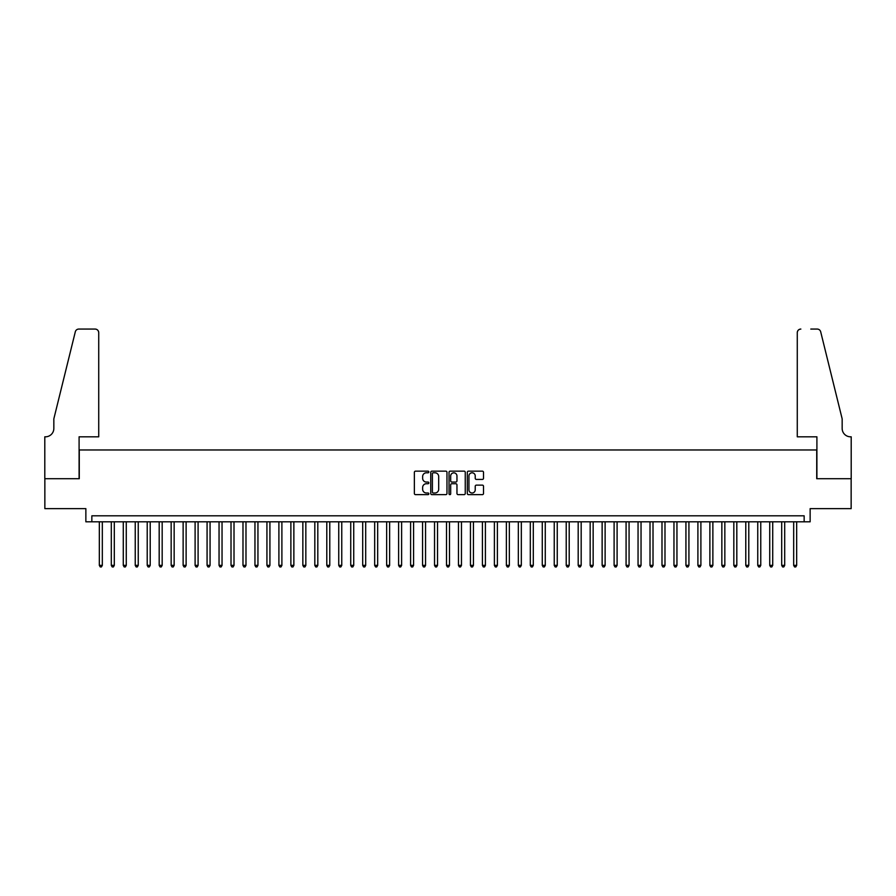 <?xml version="1.0" encoding="UTF-8"?>
<svg xmlns="http://www.w3.org/2000/svg" width="896" height="896" viewBox="0 0 896 896"><rect width="100%" height="100%" fill="white"/><g stroke="black" fill="none" stroke-linecap="round" stroke-linejoin="round"><path stroke-width="1.34" d="M428.848 471.968A0.818 0.818 0 0 0 428.019 471.15L415.542 471.15A1.176 1.176 0 0 0 414.366 472.326L414.366 493.472A1.176 1.176 0 0 0 415.542 494.648L428.019 494.648A0.818 0.818 0 0 0 428.848 493.83A0.818 0.818 0 0 0 428.019 493.002L426.406 493.002A3.763 3.763 0 0 1 422.643 489.238L422.643 487.48A3.763 3.763 0 0 1 426.406 483.717L428.019 483.717A0.818 0.818 0 0 0 428.848 482.899A0.818 0.818 0 0 0 428.019 482.07L426.406 482.07A3.763 3.763 0 0 1 422.643 478.318L422.643 476.549A3.763 3.763 0 0 1 426.406 472.797L428.019 472.797A0.818 0.818 0 0 0 428.848 471.968M482.339 479.427A1.176 1.176 0 0 0 483.515 478.251L483.515 472.326A1.176 1.176 0 0 0 482.339 471.15L468.474 471.15A1.176 1.176 0 0 0 467.298 472.326L467.298 493.472A1.176 1.176 0 0 0 468.474 494.648L482.339 494.648A1.176 1.176 0 0 0 483.515 493.472L483.515 486.304A1.176 1.176 0 0 0 482.339 485.128L476.403 485.128A1.176 1.176 0 0 0 475.227 486.304L475.227 489.854A3.147 3.147 0 0 1 472.091 493.002A3.147 3.147 0 0 1 468.944 489.854L468.944 475.933A3.147 3.147 0 0 1 472.091 472.797A3.147 3.147 0 0 1 475.227 475.933L475.227 478.251A1.176 1.176 0 0 0 476.403 479.427L482.339 479.427M804.149 521.808L810.141 521.808L810.141 508.637L851.144 508.637L851.144 478.71L816.726 478.71L816.726 449.971L79.274 449.971L79.274 478.71L44.856 478.71L44.856 508.637L85.859 508.637L85.859 521.808L804.149 521.808L804.149 515.816L91.851 515.816L91.851 521.808M446.97 472.326A1.176 1.176 0 0 0 445.794 471.15L431.928 471.15A1.176 1.176 0 0 0 430.752 472.326L430.752 493.472A1.176 1.176 0 0 0 431.928 494.648L445.794 494.648A1.176 1.176 0 0 0 446.97 493.472L446.97 472.326M450.206 471.15L464.072 471.15A1.176 1.176 0 0 1 465.248 472.326L465.248 493.472A1.176 1.176 0 0 1 464.072 494.648L458.136 494.648A1.176 1.176 0 0 1 456.96 493.472L456.96 484.893A1.176 1.176 0 0 0 455.784 483.717L451.853 483.717A1.176 1.176 0 0 0 450.677 484.893L450.677 493.83A0.818 0.818 0 0 1 449.848 494.648A0.818 0.818 0 0 1 449.03 493.83L449.03 472.326A1.176 1.176 0 0 1 450.206 471.15M433.227 472.797A0.818 0.818 0 0 0 432.398 473.614L432.398 492.184A0.818 0.818 0 0 0 433.227 493.002L434.93 493.002A3.763 3.763 0 0 0 438.693 489.238L438.693 476.549A3.763 3.763 0 0 0 434.93 472.797L433.227 472.797M456.96 475.989A3.147 3.147 0 0 0 453.813 472.853A3.147 3.147 0 0 0 450.677 475.989L450.677 480.894A1.176 1.176 0 0 0 451.853 482.07L455.784 482.07A1.176 1.176 0 0 0 456.96 480.894L456.96 475.989M99.333 521.808L99.333 565.376L102.323 565.376L102.323 521.808M102.323 565.376L101.427 566.933L100.229 566.933L99.333 565.376M98.728 436.811L98.728 332.651A3.595 3.595 0 0 0 95.144 329.067L78.803 329.067A3.595 3.595 0 0 0 75.309 331.8L53.838 418.846L53.838 428.422A8.378 8.378 0 0 1 45.461 436.811L44.8 436.811L44.8 478.71L79.094 478.71L79.094 436.811L98.728 436.811L98.728 332.651C98.504 330.49 97.306 329.291 95.144 329.067L85.198 329.067M75.309 331.8C76.227 329.829 76.227 329.829 75.309 331.8C76.227 329.829 76.227 329.829 75.309 331.8M53.838 428.422A8.378 8.378 0 0 1 45.461 436.811M797.272 436.811L797.272 332.651L797.272 436.811L816.906 436.811L816.906 478.71L851.2 478.71L851.2 436.811L850.539 436.811A8.378 8.378 0 0 1 842.162 428.422A8.378 8.378 0 0 0 850.539 436.811M835.576 392.157L820.691 331.8L842.162 418.846L842.162 428.422M810.802 329.067L817.197 329.067A3.595 3.595 0 0 1 820.691 331.8C819.773 329.829 819.773 329.829 820.691 331.8C819.773 329.829 819.773 329.829 820.691 331.8M800.856 329.067A3.595 3.595 0 0 0 797.272 332.651C797.496 330.49 798.694 329.291 800.856 329.067M111.306 521.808L111.306 565.376L114.296 565.376L114.296 521.808M114.296 565.376L113.4 566.933L112.202 566.933L111.306 565.376M123.278 521.808L123.278 565.376L126.269 565.376L126.269 521.808M126.269 565.376L125.373 566.933L124.174 566.933L123.278 565.376M135.24 521.808L135.24 565.376L138.242 565.376L138.242 521.808M138.242 565.376L137.334 566.933L136.147 566.933L135.24 565.376M147.213 521.808L147.213 565.376L150.214 565.376L150.214 521.808M150.214 565.376L149.307 566.933L148.109 566.933L147.213 565.376M159.186 521.808L159.186 565.376L162.176 565.376L162.176 521.808M162.176 565.376L161.28 566.933L160.082 566.933L159.186 565.376M171.158 521.808L171.158 565.376L174.149 565.376L174.149 521.808M174.149 565.376L173.253 566.933L172.054 566.933L171.158 565.376M183.131 521.808L183.131 565.376L186.122 565.376L186.122 521.808M186.122 565.376L185.226 566.933L184.027 566.933L183.131 565.376M195.104 521.808L195.104 565.376L198.094 565.376L198.094 521.808M198.094 565.376L197.198 566.933L196 566.933L195.104 565.376M207.077 521.808L207.077 565.376L210.067 565.376L210.067 521.808M210.067 565.376L209.171 566.933L207.973 566.933L207.077 565.376M219.05 521.808L219.05 565.376L222.04 565.376L222.04 521.808M222.04 565.376L221.144 566.933L219.946 566.933L219.05 565.376M231.011 521.808L231.011 565.376L234.013 565.376L234.013 521.808M234.013 565.376L233.117 566.933L231.918 566.933L231.011 565.376M242.984 521.808L242.984 565.376L245.986 565.376L245.986 521.808M245.986 565.376L245.078 566.933L243.891 566.933L242.984 565.376M254.957 521.808L254.957 565.376L257.947 565.376L257.947 521.808M257.947 565.376L257.051 566.933L255.853 566.933L254.957 565.376M266.93 521.808L266.93 565.376L269.92 565.376L269.92 521.808M269.92 565.376L269.024 566.933L267.826 566.933L266.93 565.376M278.902 521.808L278.902 565.376L281.893 565.376L281.893 521.808M281.893 565.376L280.997 566.933L279.798 566.933L278.902 565.376M290.875 521.808L290.875 565.376L293.866 565.376L293.866 521.808M293.866 565.376L292.97 566.933L291.771 566.933L290.875 565.376M302.848 521.808L302.848 565.376L305.838 565.376L305.838 521.808M305.838 565.376L304.942 566.933L303.744 566.933L302.848 565.376M314.821 521.808L314.821 565.376L317.811 565.376L317.811 521.808M317.811 565.376L316.915 566.933L315.717 566.933L314.821 565.376M326.794 521.808L326.794 565.376L329.784 565.376L329.784 521.808M329.784 565.376L328.888 566.933L327.69 566.933L326.794 565.376M338.755 521.808L338.755 565.376L341.757 565.376L341.757 521.808M341.757 565.376L340.85 566.933L339.662 566.933L338.755 565.376M350.728 521.808L350.728 565.376L353.73 565.376L353.73 521.808M353.73 565.376L352.822 566.933L351.624 566.933L350.728 565.376M362.701 521.808L362.701 565.376L365.691 565.376L365.691 521.808M365.691 565.376L364.795 566.933L363.597 566.933L362.701 565.376M374.674 521.808L374.674 565.376L377.664 565.376L377.664 521.808M377.664 565.376L376.768 566.933L375.57 566.933L374.674 565.376M386.646 521.808L386.646 565.376L389.637 565.376L389.637 521.808M389.637 565.376L388.741 566.933L387.542 566.933L386.646 565.376M398.619 521.808L398.619 565.376L401.61 565.376L401.61 521.808M401.61 565.376L400.714 566.933L399.515 566.933L398.619 565.376M410.592 521.808L410.592 565.376L413.582 565.376L413.582 521.808M413.582 565.376L412.686 566.933L411.488 566.933L410.592 565.376M422.565 521.808L422.565 565.376L425.555 565.376L425.555 521.808M425.555 565.376L424.659 566.933L423.461 566.933L422.565 565.376M434.538 521.808L434.538 565.376L437.528 565.376L437.528 521.808M437.528 565.376L436.632 566.933L435.434 566.933L434.538 565.376M446.499 521.808L446.499 565.376L449.501 565.376L449.501 521.808M449.501 565.376L448.594 566.933L447.406 566.933L446.499 565.376M458.472 521.808L458.472 565.376L461.462 565.376L461.462 521.808M461.462 565.376L460.566 566.933L459.368 566.933L458.472 565.376M470.445 521.808L470.445 565.376L473.435 565.376L473.435 521.808M473.435 565.376L472.539 566.933L471.341 566.933L470.445 565.376M482.418 521.808L482.418 565.376L485.408 565.376L485.408 521.808M485.408 565.376L484.512 566.933L483.314 566.933L482.418 565.376M494.39 521.808L494.39 565.376L497.381 565.376L497.381 521.808M497.381 565.376L496.485 566.933L495.286 566.933L494.39 565.376M506.363 521.808L506.363 565.376L509.354 565.376L509.354 521.808M509.354 565.376L508.458 566.933L507.259 566.933L506.363 565.376M518.336 521.808L518.336 565.376L521.326 565.376L521.326 521.808M521.326 565.376L520.43 566.933L519.232 566.933L518.336 565.376M530.309 521.808L530.309 565.376L533.299 565.376L533.299 521.808M533.299 565.376L532.403 566.933L531.205 566.933L530.309 565.376M542.27 521.808L542.27 565.376L545.272 565.376L545.272 521.808M545.272 565.376L544.376 566.933L543.178 566.933L542.27 565.376M554.243 521.808L554.243 565.376L557.245 565.376L557.245 521.808M557.245 565.376L556.338 566.933L555.15 566.933L554.243 565.376M566.216 521.808L566.216 565.376L569.206 565.376L569.206 521.808M569.206 565.376L568.31 566.933L567.112 566.933L566.216 565.376M578.189 521.808L578.189 565.376L581.179 565.376L581.179 521.808M581.179 565.376L580.283 566.933L579.085 566.933L578.189 565.376M590.162 521.808L590.162 565.376L593.152 565.376L593.152 521.808M593.152 565.376L592.256 566.933L591.058 566.933L590.162 565.376M602.134 521.808L602.134 565.376L605.125 565.376L605.125 521.808M605.125 565.376L604.229 566.933L603.03 566.933L602.134 565.376M614.107 521.808L614.107 565.376L617.098 565.376L617.098 521.808M617.098 565.376L616.202 566.933L615.003 566.933L614.107 565.376M626.08 521.808L626.08 565.376L629.07 565.376L629.07 521.808M629.07 565.376L628.174 566.933L626.976 566.933L626.08 565.376M638.053 521.808L638.053 565.376L641.043 565.376L641.043 521.808M641.043 565.376L640.147 566.933L638.949 566.933L638.053 565.376M650.014 521.808L650.014 565.376L653.016 565.376L653.016 521.808M653.016 565.376L652.109 566.933L650.922 566.933L650.014 565.376M661.987 521.808L661.987 565.376L664.989 565.376L664.989 521.808M664.989 565.376L664.082 566.933L662.883 566.933L661.987 565.376M673.96 521.808L673.96 565.376L676.95 565.376L676.95 521.808M676.95 565.376L676.054 566.933L674.856 566.933L673.96 565.376M685.933 521.808L685.933 565.376L688.923 565.376L688.923 521.808M688.923 565.376L688.027 566.933L686.829 566.933L685.933 565.376M697.906 521.808L697.906 565.376L700.896 565.376L700.896 521.808M700.896 565.376L700 566.933L698.802 566.933L697.906 565.376M709.878 521.808L709.878 565.376L712.869 565.376L712.869 521.808M712.869 565.376L711.973 566.933L710.774 566.933L709.878 565.376M721.851 521.808L721.851 565.376L724.842 565.376L724.842 521.808M724.842 565.376L723.946 566.933L722.747 566.933L721.851 565.376M733.824 521.808L733.824 565.376L736.814 565.376L736.814 521.808M736.814 565.376L735.918 566.933L734.72 566.933L733.824 565.376M745.786 521.808L745.786 565.376L748.787 565.376L748.787 521.808M748.787 565.376L747.891 566.933L746.693 566.933L745.786 565.376M757.758 521.808L757.758 565.376L760.76 565.376L760.76 521.808M760.76 565.376L759.853 566.933L758.666 566.933L757.758 565.376M769.731 521.808L769.731 565.376L772.722 565.376L772.722 521.808M772.722 565.376L771.826 566.933L770.627 566.933L769.731 565.376M781.704 521.808L781.704 565.376L784.694 565.376L784.694 521.808M784.694 565.376L783.798 566.933L782.6 566.933L781.704 565.376M793.677 521.808L793.677 565.376L796.667 565.376L796.667 521.808M796.667 565.376L795.771 566.933L794.573 566.933L793.677 565.376"/></g></svg>
